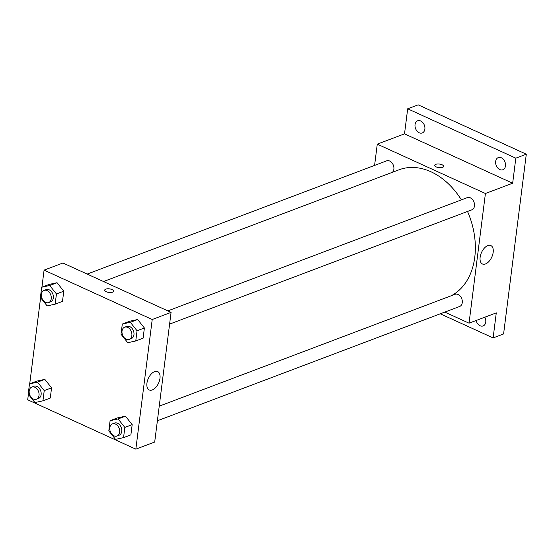 <?xml version="1.0" encoding="UTF-8"?>
<svg xmlns="http://www.w3.org/2000/svg" width="554" height="554" viewBox="0 0 554 554"><rect width="100%" height="100%" fill="white"/><g stroke="black" fill="none" stroke-linecap="round" stroke-linejoin="round"><path stroke-width="0.83" d="M374.587 165.411L377.274 144.144L404.517 133.846L407.682 108.799L418.159 104.838L526.3 154.206L503.593 333.958L493.115 337.919L440.278 313.799M415.043 124.622A6.503 4.709 69.3 0 1 417.654 120.786A6.503 4.709 69.3 0 1 422.847 122.628A6.503 4.709 69.3 0 1 424.87 129.11A6.503 4.709 69.3 0 1 422.259 132.953A6.503 4.709 69.3 0 1 417.065 131.111A6.503 4.709 69.3 0 1 415.043 124.622M495.657 161.429A6.503 4.709 69.3 0 1 498.268 157.585A6.503 4.709 69.3 0 1 503.461 159.427A6.503 4.709 69.3 0 1 505.483 165.916A6.503 4.709 69.3 0 1 502.873 169.753A6.503 4.709 69.3 0 1 497.679 167.91A6.503 4.709 69.3 0 1 495.657 161.429M404.517 133.846L512.658 183.215L515.822 158.167L526.3 154.206M407.682 108.799L515.822 158.167M377.274 144.144L485.415 193.512L512.658 183.215M485.415 193.512L469.037 323.176L496.28 312.872L493.115 337.919M487.818 245.602A10.124 5.63 -65.5 0 1 490.858 245.567A10.124 5.63 -65.5 0 1 491.779 257.118A10.124 5.63 -65.5 0 1 482.451 263.988A10.124 5.63 -65.5 0 1 480.637 254.847A10.124 5.63 -65.5 0 1 487.818 245.602M484.812 317.207A6.503 4.709 69.3 0 1 485.754 322.096A6.503 4.709 69.3 0 1 483.136 325.932A6.503 4.709 69.3 0 1 476.115 320.496M461.385 199.876A68.274 49.479 -110.7 0 0 430.97 171.775A68.274 49.479 -110.7 0 0 399.005 169.801L103.522 281.529M451.295 295.732A68.274 49.479 -110.7 0 0 467.514 211.462M469.037 323.176L444.772 312.096M157.384 420.77L459.654 306.473A6.503 4.709 -110.7 0 0 462.258 300.69A6.503 4.709 -110.7 0 0 458.103 294.493A6.503 4.709 -110.7 0 0 455.056 294.306L159.233 406.165M392.405 172.294A6.503 4.709 -110.7 0 0 393.693 166.332A6.503 4.709 -110.7 0 0 389.697 161.041A6.503 4.709 -110.7 0 0 386.657 160.847L87.2 274.078M167.814 310.884L467.264 197.653A6.503 4.709 69.3 0 1 473.975 202.065A6.503 4.709 69.3 0 1 471.869 209.814L169.6 324.111M436.323 166.948A4.474 1.821 -172.8 0 1 434.765 165.3A4.474 1.821 -172.8 0 1 439.433 164.053A4.474 1.821 -172.8 0 1 443.636 166.422A4.474 1.821 -172.8 0 1 440.963 167.724A4.474 1.821 -172.8 0 1 436.323 166.948M434.765 165.3A4.474 1.821 -172.8 0 1 439.433 164.06A4.474 1.821 -172.8 0 1 443.636 166.422M41.931 287.138L44.078 270.137L62.941 263.005L171.082 312.373L154.698 442.03L135.841 449.162L27.7 399.794L28.393 394.337M29.722 383.79L40.601 297.678M117.434 417.91L125.453 416.172L132.177 424.641L130.889 434.848L132.177 424.641L125.453 416.172L117.434 417.91L110.101 420.68L118.12 418.942L124.844 427.411L123.556 437.618L115.537 439.357L108.806 430.887L110.101 420.68M49.029 284.451L57.048 282.713L63.779 291.182L62.484 301.39L63.779 291.182L57.048 282.713L49.029 284.451L41.695 287.228L49.715 285.49L56.439 293.959L55.151 304.167L47.132 305.905L40.407 297.436L41.695 287.228M44.078 270.137L152.218 319.506L135.841 449.162M36.82 381.11L44.839 379.372L51.564 387.842L50.275 398.049L51.564 387.842L44.839 379.372L36.82 381.11L29.487 383.88L37.506 382.142L44.23 390.612L42.942 400.819L34.923 402.557L28.199 394.088L29.487 383.88M129.643 321.251L137.662 319.513L144.386 327.982L143.098 338.196L144.386 327.982L137.662 319.513L129.643 321.251L122.309 324.028L130.328 322.289L137.053 330.759L135.765 340.966L127.745 342.704L121.021 334.235L122.309 324.028M152.218 319.506L171.082 312.373M154.621 371.596A10.124 5.63 -65.5 0 1 157.661 371.561A10.124 5.63 -65.5 0 1 158.583 383.105A10.124 5.63 -65.5 0 1 149.255 389.974A10.124 5.63 -65.5 0 1 147.44 380.833A10.124 5.63 -65.5 0 1 154.621 371.596M106.271 291.75A4.474 1.821 -172.8 0 1 104.72 290.102A4.474 1.821 -172.8 0 1 109.38 288.856A4.474 1.821 -172.8 0 1 113.591 291.217A4.474 1.821 -172.8 0 1 110.911 292.526A4.474 1.821 -172.8 0 1 106.271 291.75M104.72 290.102A4.474 1.821 -172.8 0 1 109.38 288.856A4.474 1.821 -172.8 0 1 113.591 291.224M129.241 339.373L131.34 338.577A6.503 4.709 -110.7 0 0 133.943 332.802A6.503 4.709 -110.7 0 0 129.781 326.604A6.503 4.709 -110.7 0 0 126.734 326.417L124.643 327.206A6.503 4.709 -110.7 0 0 122.531 334.955A6.503 4.709 -110.7 0 0 129.241 339.373A6.503 4.709 -110.7 0 0 131.845 333.591A6.503 4.709 -110.7 0 0 127.683 327.393A6.503 4.709 -110.7 0 0 124.643 327.206M130.328 322.289L137.662 319.513M137.053 330.759L144.386 327.982M135.765 340.966L143.098 338.196M117.032 436.026L119.124 435.236A6.503 4.709 -110.7 0 0 121.728 429.454A6.503 4.709 -110.7 0 0 117.573 423.256A6.503 4.709 -110.7 0 0 114.526 423.069L112.434 423.865A6.503 4.709 -110.7 0 0 110.322 431.608A6.503 4.709 -110.7 0 0 117.032 436.026A6.503 4.709 -110.7 0 0 119.636 430.25A6.503 4.709 -110.7 0 0 115.474 424.052A6.503 4.709 -110.7 0 0 112.434 423.865M118.12 418.942L125.453 416.172M124.844 427.411L132.177 424.641M123.556 437.618L130.889 434.848M48.627 302.567L50.726 301.778A6.503 4.709 -110.7 0 0 53.329 296.002A6.503 4.709 -110.7 0 0 49.167 289.804A6.503 4.709 -110.7 0 0 46.127 289.61L44.029 290.407A6.503 4.709 -110.7 0 0 41.924 298.156A6.503 4.709 -110.7 0 0 48.627 302.567A6.503 4.709 -110.7 0 0 51.231 296.792A6.503 4.709 -110.7 0 0 47.076 290.594A6.503 4.709 -110.7 0 0 44.029 290.407M49.715 285.49L57.048 282.713M56.439 293.959L63.779 291.182M55.151 304.167L62.484 301.39M36.419 399.226L38.51 398.43A6.503 4.709 -110.7 0 0 41.121 392.654A6.503 4.709 -110.7 0 0 36.959 386.457A6.503 4.709 -110.7 0 0 33.912 386.27L31.82 387.059A6.503 4.709 -110.7 0 0 29.708 394.808A6.503 4.709 -110.7 0 0 36.419 399.226A6.503 4.709 -110.7 0 0 39.022 393.444A6.503 4.709 -110.7 0 0 34.86 387.253A6.503 4.709 -110.7 0 0 31.82 387.059M37.506 382.142L44.839 379.372M44.23 390.612L51.564 387.842M42.942 400.819L50.275 398.049"/></g></svg>
